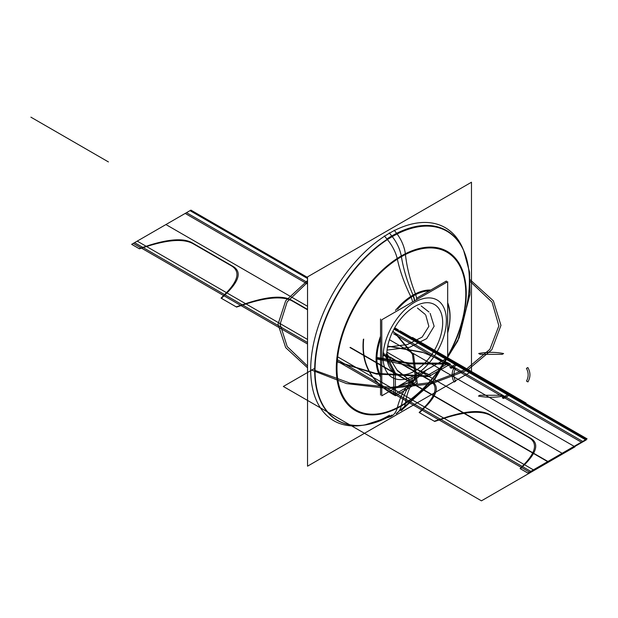 <?xml version="1.0" encoding="UTF-8"?>
<svg xmlns="http://www.w3.org/2000/svg" width="618" height="618" viewBox="0 0 618 618"><rect width="100%" height="100%" fill="white"/><g stroke="black" fill="none" stroke-linecap="round" stroke-linejoin="round"><path stroke-width="0.93" d="M381.777 395.806L447.679 357.752L447.679 281.723L381.777 319.776L381.777 395.806M414.732 375.319A44.766 25.848 -60 0 1 383.075 357.042A44.766 25.848 -60 0 1 414.732 302.21A44.766 25.848 -60 0 1 446.381 320.487A44.766 25.848 -60 0 1 414.732 375.319A44.766 25.848 120 0 0 446.381 320.487A44.766 25.848 120 0 0 414.732 302.21A44.766 25.848 120 0 0 383.075 357.042A44.766 25.848 120 0 0 414.732 375.319A44.766 25.848 -60 0 1 383.075 357.042A44.766 25.848 -60 0 1 414.732 302.21A44.766 25.848 -60 0 1 446.381 320.487A44.766 25.848 -60 0 1 414.732 375.319A44.766 25.848 -60 0 1 383.075 357.042A44.766 25.848 -60 0 1 414.732 302.21A44.766 25.848 -60 0 1 446.381 320.487A44.766 25.848 -60 0 1 414.732 375.319A44.766 25.848 120 0 0 446.381 320.487A44.766 25.848 120 0 0 414.732 302.21A44.766 25.848 120 0 0 383.075 357.042A44.766 25.848 120 0 0 414.732 375.319M414.732 306.489A39.529 22.827 120 0 0 386.775 354.902A39.529 22.827 120 0 0 414.732 371.039A39.529 22.827 120 0 0 442.681 322.627A39.529 22.827 120 0 0 414.732 306.489A39.529 22.827 -60 0 1 442.681 322.627A39.529 22.827 -60 0 1 414.732 371.039A39.529 22.827 -60 0 1 386.775 354.902A39.529 22.827 -60 0 1 414.732 306.489A39.529 22.827 -60 0 1 442.681 322.627A39.529 22.827 -60 0 1 414.732 371.039A39.529 22.827 -60 0 1 386.775 354.902A39.529 22.827 -60 0 1 414.732 306.489A39.529 22.827 120 0 0 386.775 354.902A39.529 22.827 120 0 0 414.732 371.039A39.529 22.827 120 0 0 442.681 322.627A39.529 22.827 120 0 0 414.732 306.489A39.529 22.827 -60 0 1 442.681 322.627A39.529 22.827 -60 0 1 414.732 371.039A39.529 22.827 -60 0 1 386.775 354.902A39.529 22.827 -60 0 1 414.732 306.489M416.71 299.606A13.38 8.188 -116.8 0 0 415.69 294.616M416.694 375.644A13.38 7.223 57 0 1 415.644 378.795M413.071 380.534A52.329 30.212 -60 0 1 399.9 385.338A52.329 30.212 -60 0 0 413.071 380.534A107.007 61.785 -120 0 0 401.399 405.439A107.007 61.785 60 0 1 413.071 380.534A107.007 61.785 -120 0 0 401.399 405.439A91.085 52.592 120 0 0 446.211 358.602A91.085 52.592 120 0 1 401.399 405.439A91.085 52.592 120 0 0 446.211 358.602A91.085 52.592 120 0 1 401.399 405.439A107.007 61.785 60 0 1 413.071 380.534A52.329 30.212 -60 0 1 399.9 385.338A52.329 30.212 -60 0 0 413.071 380.534A107.007 61.785 -120 0 0 401.399 405.439A91.085 52.592 120 0 0 446.211 358.602A91.085 52.592 120 0 1 401.399 405.439A107.007 61.785 60 0 1 413.071 380.534A52.329 30.212 -60 0 1 399.9 385.338A52.329 30.212 -60 0 0 413.071 380.534A107.007 61.785 -120 0 0 401.399 405.439A91.085 52.592 120 0 0 446.211 358.602A91.085 52.592 120 0 1 401.399 405.439A91.085 52.592 120 0 0 446.211 358.602A91.085 52.592 120 0 1 401.399 405.439A107.007 61.785 60 0 1 413.071 380.534A52.329 30.212 -60 0 1 399.9 385.338A52.329 30.212 -60 0 0 413.071 380.534A107.007 61.785 -120 0 0 401.399 405.439A91.085 52.592 120 0 1 336.988 368.251A91.085 52.592 120 0 1 401.399 256.694A107.007 61.785 -120 0 0 413.071 295.08A107.007 61.785 60 0 1 401.399 256.694A91.085 52.592 120 0 0 336.988 368.251A91.085 52.592 120 0 0 401.399 405.439A91.085 52.592 120 0 1 336.988 368.251A91.085 52.592 120 0 1 401.399 256.694A107.007 61.785 -120 0 0 413.071 295.08A52.329 30.212 -60 0 1 430.715 290.066A52.329 30.212 -60 0 0 413.071 295.08A52.329 30.212 -60 0 1 430.715 290.066A52.329 30.212 -60 0 0 413.071 295.08A107.007 61.785 60 0 1 401.399 256.694A91.085 52.592 120 0 0 336.988 368.251A91.085 52.592 120 0 0 401.399 405.439A91.085 52.592 120 0 1 336.988 368.251A91.085 52.592 120 0 1 401.399 256.694A91.085 52.592 120 0 0 336.988 368.251A91.085 52.592 120 0 0 401.399 405.439A91.085 52.592 120 0 1 336.988 368.251A91.085 52.592 120 0 1 401.399 256.694A107.007 61.785 -120 0 0 413.071 295.08A107.007 61.785 60 0 1 401.399 256.694A91.085 52.592 120 0 0 336.988 368.251A91.085 52.592 120 0 0 401.399 405.439A107.007 61.785 -120 0 1 413.071 380.534A52.329 30.212 -60 0 0 426.25 370.128A52.329 30.212 -60 0 1 413.071 380.534A52.329 30.212 -60 0 0 426.25 370.128A52.329 30.212 -60 0 1 413.071 380.534A52.329 30.212 -60 0 0 426.25 370.128A52.329 30.212 -60 0 1 413.071 380.534A52.329 30.212 -60 0 0 426.25 370.128A52.329 30.212 -60 0 1 413.071 380.534M380.549 376.957A52.329 30.212 -60 0 1 380.549 336.215A52.329 30.212 -60 0 0 380.549 376.957A52.329 30.212 -60 0 1 380.549 336.215A52.329 30.212 -60 0 0 380.549 376.957A52.329 30.212 -60 0 1 380.549 336.215A52.329 30.212 -60 0 0 380.549 376.957A52.329 30.212 -60 0 1 380.549 336.215A52.329 30.212 -60 0 0 380.549 376.957M395.427 310.437A52.329 30.212 -60 0 1 413.071 295.08A107.007 61.785 60 0 1 401.399 256.694A107.007 61.785 -120 0 0 413.071 295.08A52.329 30.212 -60 0 1 430.715 290.066A52.329 30.212 -60 0 0 413.071 295.08A52.329 30.212 -60 0 1 430.715 290.066A52.329 30.212 -60 0 0 413.071 295.08A107.007 61.785 60 0 1 401.399 256.694A91.085 52.592 120 0 0 336.988 368.251A91.085 52.592 120 0 0 401.399 405.439A91.085 52.592 120 0 1 336.988 368.251A91.085 52.592 120 0 1 401.399 256.694A91.085 52.592 120 0 1 460.696 267.803A91.085 52.592 120 0 1 447.679 356.053A91.085 52.592 120 0 0 460.696 267.803A91.085 52.592 120 0 0 401.399 256.694A91.085 52.592 120 0 1 460.696 267.803A91.085 52.592 120 0 1 447.679 356.053A91.085 52.592 120 0 0 460.696 267.803A91.085 52.592 120 0 0 401.399 256.694A91.085 52.592 120 0 1 460.696 267.803A91.085 52.592 120 0 1 447.679 356.053A91.085 52.592 120 0 0 460.696 267.803A91.085 52.592 120 0 0 401.399 256.694A91.085 52.592 120 0 1 460.696 267.803A91.085 52.592 120 0 1 447.679 356.053A91.085 52.592 120 0 0 460.696 267.803A91.085 52.592 120 0 0 401.399 256.694A91.085 52.592 120 0 1 460.696 267.803A91.085 52.592 120 0 1 447.679 356.053A91.085 52.592 120 0 0 460.696 267.803A91.085 52.592 120 0 0 401.399 256.694A107.007 61.785 60 0 0 413.071 295.08A52.329 30.212 -60 0 0 395.427 310.437A52.329 30.212 -60 0 1 413.071 295.08A52.329 30.212 -60 0 0 395.427 310.437A52.329 30.212 -60 0 1 413.071 295.08A52.329 30.212 -60 0 0 395.427 310.437A52.329 30.212 -60 0 1 413.071 295.08A52.329 30.212 -60 0 0 395.427 310.437M413.396 295.86A13.38 7.725 60 0 1 414.655 300.796A13.38 7.725 -120 0 0 413.396 295.86A13.38 7.725 60 0 1 414.655 300.796A13.38 7.725 -120 0 0 413.396 295.86A13.38 7.725 60 0 1 414.655 300.796M414.632 376.833A13.38 7.725 60 0 1 413.349 380.201A13.38 7.725 -120 0 0 414.632 376.833A13.38 7.725 60 0 1 413.349 380.201A13.38 7.725 -120 0 0 414.632 376.833A13.38 7.725 -120 0 1 413.349 380.201M405.354 253.743A107.007 65.539 -116.8 0 0 415.705 294.608A51.634 29.811 120 0 0 397.513 309.232A51.634 29.811 120 0 1 415.705 294.608A107.007 65.539 -116.8 0 1 405.354 253.743A91.92 53.071 120 0 0 336.285 368.521A91.92 53.071 120 0 0 405.354 403.539A107.007 57.783 57 0 1 415.705 378.757A51.634 29.811 120 0 1 400.734 384.859A51.634 29.811 120 0 0 415.705 378.757A107.007 57.783 57 0 0 405.354 403.539A91.92 53.071 120 0 1 336.285 368.521A91.92 53.071 120 0 1 405.354 253.743M380.549 338.625A51.634 29.811 120 0 0 380.549 375.335A51.634 29.811 120 0 1 380.549 338.625M397.196 408.251A107.007 65.539 63.2 0 1 411.125 381.399A51.634 29.811 120 0 0 426.096 370.221A51.634 29.811 120 0 1 411.125 381.399A107.007 65.539 63.2 0 0 397.196 408.251A91.92 53.071 120 0 0 446.814 358.255A91.92 53.071 120 0 1 397.196 408.251A27.64 16.933 63.2 0 1 390.916 416.532A27.64 16.933 63.2 0 1 390.908 416.532A27.64 16.933 63.2 0 1 390.908 416.532L364.574 425.022L390.924 416.532A27.64 16.933 63.2 0 0 397.181 408.266M411.125 297.258A107.007 57.783 -123 0 1 397.196 258.455A27.64 14.925 -123 0 0 386.876 238.965A109.633 63.299 120 0 1 463.678 250.591L469.456 271.735L470.051 293.071L459.128 337.791L434.717 379.452L401.128 410.646A27.64 14.925 57 0 0 405.338 403.554A27.64 14.925 57 0 1 401.113 410.646L434.717 379.452L459.128 337.791L470.051 293.071L469.456 271.735L464.296 252.059A109.409 63.167 120 0 0 392.028 236.331A27.64 15.96 60 0 1 401.267 255.952A27.64 15.96 -120 0 0 392.028 236.331A109.409 63.167 120 0 0 315.952 353.38A109.409 63.167 120 0 0 364.427 425.045A109.409 63.167 -60 0 1 315.952 353.38A109.409 63.167 -60 0 1 392.028 236.331A109.409 63.167 -60 0 1 464.296 252.059A109.409 63.167 120 0 0 392.028 236.331L389.51 233.187A111.464 64.357 -60 0 0 311.997 352.445A111.464 64.357 -60 0 0 361.383 425.462A111.464 64.357 -60 0 1 311.997 352.445A111.464 64.357 -60 0 1 389.51 233.187L392.028 236.331A109.409 63.167 120 0 0 315.952 353.38A109.409 63.167 120 0 0 364.427 425.045A109.409 63.167 -60 0 1 315.952 353.38A109.409 63.167 -60 0 1 392.028 236.331A27.64 15.96 60 0 1 401.267 255.952A27.64 15.96 -120 0 0 392.028 236.331A109.409 63.167 -60 0 1 464.296 252.059L463.678 250.591A109.633 63.299 120 0 0 386.876 238.965A27.64 14.925 -123 0 1 397.189 258.455A91.92 53.071 120 0 1 460.379 265.655A91.92 53.071 120 0 1 447.679 356.748A91.92 53.071 120 0 0 460.379 265.655A91.92 53.071 120 0 0 397.196 258.455A107.007 57.783 -123 0 0 411.125 297.258A51.634 29.811 120 0 1 429.309 290.877A51.634 29.811 120 0 0 411.125 297.258A13.38 7.223 -123 0 1 412.585 301.993M447.679 332.754A51.634 29.811 120 0 0 447.679 303.685A51.634 29.811 120 0 1 447.679 332.754M447.679 302.712A52.329 30.212 -60 0 1 447.679 332.94A52.329 30.212 -60 0 0 447.679 302.712A52.329 30.212 -60 0 1 447.679 332.94A52.329 30.212 -60 0 0 447.679 302.712A52.329 30.212 -60 0 1 447.679 332.94A52.329 30.212 -60 0 0 447.679 302.712A52.329 30.212 -60 0 1 447.679 332.94A52.329 30.212 -60 0 0 447.679 302.712M412.538 378.038A13.38 8.188 63.2 0 1 411.063 381.43M396.076 413.743L396.076 413.743A27.64 15.96 -120 0 0 401.26 406.057A27.64 15.96 60 0 1 396.076 413.743L396.076 413.743A27.64 15.96 -120 0 0 401.26 406.057A27.64 15.96 60 0 1 396.076 413.743A27.64 15.96 -120 0 0 401.26 406.057A27.64 15.96 60 0 1 396.076 413.743A27.64 15.96 -120 0 0 401.26 406.057A27.64 15.96 60 0 1 396.076 413.743A27.64 15.96 60 0 0 401.26 406.057A27.64 15.96 60 0 1 396.076 413.743A27.64 15.96 60 0 0 401.26 406.057M405.346 253.743A27.64 16.933 -116.8 0 0 396.609 233.341A27.64 16.933 -116.8 0 1 405.346 253.743M397.111 233.998L394.23 230.22L397.111 233.998A109.216 63.059 120 0 0 316.795 350.437A109.216 63.059 120 0 0 364.705 425.006A109.216 63.059 120 0 0 366.945 424.659A109.216 63.059 120 0 1 364.705 425.006L361.105 425.501L364.705 425.006A109.216 63.059 120 0 1 316.795 350.437A109.216 63.059 120 0 1 397.111 233.998M464.404 252.322A109.216 63.059 120 0 0 387.416 239.591L384.319 235.945L387.416 239.591A109.216 63.059 120 0 1 464.404 252.322L463.029 248.954L464.404 252.322M389.479 415.234A111.464 64.357 -60 0 1 310.692 369.688A111.464 64.357 -60 0 1 389.51 233.187A111.464 64.357 -60 0 0 311.858 353.396A111.464 64.357 -60 0 0 362.828 425.246A111.464 64.357 -60 0 1 311.858 353.396A111.464 64.357 -60 0 1 389.51 233.187L392.028 236.331A109.409 63.167 120 0 0 314.67 370.321A109.409 63.167 120 0 0 392.028 414.987A109.409 63.167 120 0 1 314.67 370.321A109.409 63.167 120 0 1 392.028 236.331A109.409 63.167 -60 0 1 466.428 307.185A109.409 63.167 -60 0 0 392.028 236.331A27.64 15.96 -120 0 1 401.267 255.952A27.64 15.96 -120 0 0 391.742 235.976A27.64 15.96 -120 0 1 401.267 255.952A27.64 15.96 -120 0 0 391.742 235.976A27.64 15.96 -120 0 1 401.267 255.952A27.64 15.96 -120 0 0 392.028 236.331A27.64 15.96 60 0 1 401.267 255.952A27.64 15.96 -120 0 0 392.028 236.331L389.51 233.187A111.464 64.357 -60 0 0 311.858 353.396A111.464 64.357 -60 0 0 362.828 425.246A111.464 64.357 -60 0 1 311.858 353.396A111.464 64.357 -60 0 1 389.51 233.187A111.464 64.357 -60 0 0 311.858 353.396A111.464 64.357 -60 0 0 362.828 425.246L364.45 425.045L362.843 425.246A111.464 64.357 -60 0 1 311.858 353.396A111.464 64.357 -60 0 1 389.51 233.187A111.464 64.357 -60 0 1 463.137 249.216A111.464 64.357 -60 0 0 389.51 233.187A111.464 64.357 -60 0 1 463.67 250.568A111.464 64.357 -60 0 0 389.51 233.187L392.028 236.331L389.51 233.187A111.464 64.357 -60 0 1 463.67 250.568A111.464 64.357 -60 0 0 389.51 233.187A111.464 64.357 -60 0 1 463.67 250.568A111.464 64.357 -60 0 0 389.51 233.187L392.028 236.331A109.409 63.167 120 0 0 314.67 370.321A109.409 63.167 120 0 0 392.028 414.987A109.409 63.167 -60 0 1 314.67 370.321A109.409 63.167 -60 0 1 392.028 236.331A109.409 63.167 -60 0 1 466.428 307.185A109.409 63.167 120 0 0 392.028 236.331A109.409 63.167 -60 0 1 466.428 307.185A109.409 63.167 120 0 0 392.028 236.331A27.64 15.96 60 0 1 401.267 255.952A27.64 15.96 -120 0 0 392.028 236.331A109.409 63.167 120 0 0 314.67 370.321A109.409 63.167 120 0 0 392.028 414.987A109.409 63.167 -60 0 1 314.67 370.321A109.409 63.167 -60 0 1 392.028 236.331L389.51 233.187A111.464 64.357 -60 0 1 463.67 250.568M307.54 466.181L471.48 371.526L471.48 182.225L307.54 276.879L307.54 466.181M380.549 395.056L380.549 319.027M416.578 298.231L446.389 281.02L446.389 282.472M387.525 350.02L409.68 347.277L426.667 338.61L434.13 326.258L430.159 313.38L434.13 326.258L426.667 338.61L409.68 347.277L387.525 350.02L409.68 347.277L426.667 338.61L434.13 326.258L430.159 313.38L434.13 326.258L426.667 338.61L409.68 347.277L387.525 350.02M428.985 312.02L421.159 305.925L428.985 312.02M417.459 308.065L425.215 314.407L417.459 308.065M425.756 315.095L428.861 326.358L422.14 337.088L407.262 344.597L387.95 347.007L407.262 344.597L422.14 337.088L428.861 326.358L425.756 315.095L428.861 326.358L422.14 337.088L407.262 344.597L387.95 347.007L407.262 344.597L422.14 337.088L428.861 326.358L425.756 315.095M414.871 376.694A13.38 7.663 59.6 0 1 413.62 380.039M350.29 347.386L548.382 461.754L586.273 439.877L399.977 332.322L586.273 439.877L399.977 332.322L586.273 439.877L548.382 461.754L586.273 439.877L548.382 461.754L350.29 347.386M399.243 331.897L397.946 331.148L399.243 331.897M397.08 330.645L394.369 329.085L397.08 330.645M475.481 373.836L412.43 337.436L475.481 373.836M401.275 255.945A107.007 61.785 -120 0 0 413.411 295.844A107.007 61.785 -120 0 1 401.275 255.945A107.007 61.785 -120 0 0 413.411 295.844A107.007 61.785 -120 0 1 401.275 255.945A107.007 61.785 -120 0 0 413.411 295.844A107.007 61.785 -120 0 1 401.275 255.945M307.54 277.451L190.916 210.12L307.54 277.451L190.916 210.12L307.54 277.451L190.916 210.12L307.54 277.451L190.916 210.12L165.925 224.55L307.54 306.304M190.916 210.12L165.925 224.55L190.916 210.12M387.339 352.384L562.11 453.288L387.339 352.384L562.11 453.288L387.339 352.384L562.11 453.288L387.339 352.384L562.11 453.288L587.1 438.857L399.977 330.823M398.371 329.896L394.995 327.949M562.11 453.288L587.1 438.857L562.11 453.288M414.408 300.935A13.38 7.663 -120.4 0 0 413.125 296.014M338.046 357.057L533.411 469.858L338.046 357.057L533.411 469.858L338.046 357.057L533.411 469.858L338.046 357.057L533.411 469.858L586.536 439.182L399.977 331.472M399.243 331.047L398.68 330.723M397.814 330.221L394.724 328.444M533.411 469.858L586.536 439.182L533.411 469.858M307.54 278.108L190.352 210.452L307.54 278.108L190.352 210.452L307.54 278.108L190.352 210.452L307.54 278.108L190.352 210.452L137.227 241.12L307.54 339.444M190.352 210.452L137.227 241.12L190.352 210.452M526.026 403.021L462.967 366.613L526.026 403.021M392.26 236.617L389.278 232.901L392.26 236.617M307.54 282.557L186.497 212.677L307.54 282.557L186.497 212.677L307.54 282.557L186.497 212.677L133.279 243.399L307.54 344.002M186.497 212.677L133.279 243.399L186.497 212.677M337.629 361.375L529.464 472.137L337.629 361.375L529.464 472.137L337.629 361.375L529.464 472.137L582.681 441.406L394.825 332.955M393.952 332.453L392.948 331.866M529.464 472.137L582.681 441.406L529.464 472.137M310.692 369.711L346.543 383.585L388.838 388.552L431.233 383.878L467.37 370.252L491.835 349.718L500.959 325.362L493.365 300.835L470.198 279.807L493.365 300.835L500.959 325.362L491.835 349.718L467.37 370.252L431.233 383.878L388.838 388.552L346.543 383.585L310.692 369.711M307.54 280.595L285.678 300.796L278.038 324.203L285.678 347.61L307.54 367.81L285.678 347.61L278.038 324.203L285.678 300.796L307.54 280.595M470.275 281.592L492.005 302.109L498.88 325.833L489.896 349.309L466.366 369.155L431.696 382.48L390.908 387.362L349.919 383.09L314.67 370.275L349.919 383.09L390.908 387.362L431.696 382.48L466.366 369.155L489.896 349.309L498.88 325.833L492.005 302.109L470.275 281.592M307.54 366.041L287.192 346.567L280.101 324.203L287.192 301.839L307.54 282.364L287.192 301.839L280.101 324.203L287.192 346.567L307.54 366.041M523.5 401.561L460.449 365.161L523.5 401.561M337.745 359.931L530.777 471.372L581.368 442.171L393.511 333.712L581.368 442.171L530.777 471.372L337.745 359.931M134.593 242.642L307.54 342.488L134.593 242.642L185.184 213.434L134.593 242.642M307.54 284.079L185.184 213.434L307.54 284.079M350.012 347.548L548.104 461.909L585.995 440.039L399.977 332.639L585.995 440.039L399.977 332.639L585.995 440.039L548.104 461.909L585.995 440.039L548.104 461.909L350.012 347.548M399.243 332.214L397.675 331.31L399.243 332.214M396.802 330.808L394.238 329.324L396.802 330.808M93.951 153.565L30.9 117.165L93.951 153.565M139.065 248.583L149.672 245.114C169.664 238.919 183.778 238.123 192.02 242.727L233.079 266.428C241.275 271.348 239.637 279.776 228.158 291.719L221.437 298.332L236.223 306.868L247.679 302.99C268.366 296.362 282.967 295.412 291.48 300.147L307.54 309.417L291.48 300.147C282.967 295.412 268.366 296.362 247.679 302.99L236.223 306.868L221.437 298.332L228.158 291.719C239.637 279.776 241.275 271.348 233.079 266.428L192.02 242.727C183.778 238.123 169.664 238.919 149.672 245.114L139.065 248.583L131.688 244.319L139.065 248.583M307.54 278.517L189.996 210.653L131.657 244.334L139.405 248.807L150.043 245.454C170.189 239.46 184.573 238.896 193.202 243.778L231.232 265.732C239.923 270.877 238.702 279.46 227.579 291.495L221.059 298.131L236.57 307.084L248.065 303.322C268.907 296.903 283.778 296.2 292.693 301.213L307.54 309.788L292.693 301.213C283.778 296.2 268.907 296.903 248.065 303.322L236.57 307.084L221.059 298.131L227.579 291.495C238.702 279.46 239.923 270.877 231.232 265.732L193.202 243.778C184.573 238.896 170.189 239.46 150.043 245.454L139.405 248.807L131.657 244.334L190.004 210.645L307.54 278.517M505.709 397.289L504.427 396.547L502.573 397.621L503.848 398.355L505.709 397.289L504.427 396.547L502.573 397.621L503.848 398.355L505.709 397.289M453.365 367.069L452.09 366.327L450.236 367.401L451.511 368.135L453.365 367.069L452.09 366.327L450.236 367.401L451.511 368.135L453.365 367.069M383.539 352.693L393.527 371.634L393.936 394.755L415.906 382.079L412.445 354.253L394.794 332.971L412.445 354.253L415.906 382.079L393.936 394.755L413.782 383.299L396.972 370.043L386.806 353.38L396.972 370.043L413.782 383.299L393.936 394.755L393.527 371.634L383.539 352.693M394.037 332.399L393.04 331.665L394.037 332.399M479.877 395.242L478.463 396.061C486.745 397.652 495.041 397.668 503.346 396.115L501.924 395.288L479.877 395.242L478.463 396.061C486.745 397.652 495.041 397.668 503.346 396.115L501.924 395.288L479.877 395.242M454.199 382.063L455.62 381.244C453.365 377.003 453.342 372.762 455.543 368.513L454.122 367.687C451.426 372.484 451.457 377.274 454.199 382.063L455.62 381.244C453.365 377.003 453.342 372.762 455.543 368.513L454.122 367.687C451.426 372.484 451.457 377.274 454.199 382.063M478.703 353.496L480.124 354.323L502.171 354.361L503.593 353.542C495.304 351.959 487.007 351.943 478.703 353.496L480.124 354.323L502.171 354.361L503.593 353.542C495.304 351.959 487.007 351.943 478.703 353.496M527.849 367.548L526.428 368.367C528.684 372.608 528.714 376.849 526.505 381.097L527.934 381.916C530.623 377.127 530.599 372.337 527.849 367.548L526.428 368.367C528.684 372.608 528.714 376.849 526.505 381.097L527.934 381.916C530.623 377.127 530.599 372.337 527.849 367.548M376.903 359.019L407.015 365.138L430.816 375.373L450.375 364.087L423.23 352.538L388.089 346.265L423.23 352.538L450.375 364.087L410.028 363.871L376.918 358.085L410.028 363.871L450.375 364.087L430.816 375.373L407.015 365.138L376.903 359.019L405.81 364.906L428.815 374.624L448.66 363.168L422.202 352.121L388.119 346.095L422.202 352.121L448.66 363.168L409.325 362.99L376.934 357.482L409.325 362.99L448.66 363.168L428.815 374.624L405.81 364.906L376.903 359.035M455.304 364.496L456.586 365.238L458.587 364.087L457.312 363.353L455.304 364.496L456.586 365.238L458.587 364.087L457.312 363.353L455.304 364.496M507.594 394.686L508.877 395.427L510.862 394.269L509.587 393.535L507.594 394.686L508.877 395.427L510.862 394.269L509.587 393.535L507.594 394.686M363.685 339.112C361.167 364.195 371.781 383.067 395.528 395.744L415.08 384.458L397.413 370.769L386.798 353.481L397.413 370.769L415.08 384.458L395.528 395.744L417.243 383.214L413.558 354.624L394.972 332.87L413.558 354.624L417.243 383.214L395.528 395.744C371.781 383.067 361.167 364.195 363.685 339.112M108.42 161.924L45.369 125.516L108.42 161.924M425.671 405.864L419.151 412.5L434.663 421.453L446.157 417.691C466.999 411.271 481.87 410.568 490.785 415.582L528.807 437.536C537.258 442.519 536.293 450.823 525.91 462.457L520.093 468.599L527.842 473.071L586.188 439.383L399.977 331.874L586.188 439.383L399.977 331.889L586.181 439.39L527.842 473.071L520.093 468.599L525.91 462.457C536.293 450.823 537.258 442.519 528.807 437.536L490.785 415.582C481.87 410.568 466.999 411.271 446.157 417.691L434.663 421.453L419.151 412.5L425.671 405.864C436.795 393.828 438.015 385.246 429.325 380.101C438.015 385.246 436.795 393.828 425.671 405.864M399.243 331.449L398.332 330.924L399.243 331.449M397.467 330.421L394.554 328.745L397.451 330.429M383.369 355.443L391.294 358.146L429.325 380.101L391.294 358.146L383.369 355.443M390.112 357.096L431.171 380.796C439.367 385.717 437.729 394.145 426.25 406.088L419.529 412.7L434.315 421.237L445.771 417.359C466.459 410.731 481.059 409.78 489.572 414.516L530.63 438.224C538.61 442.982 537.227 451.132 526.497 462.673L520.487 468.792L527.872 473.056L586.181 439.39L527.872 473.056L520.487 468.792L526.497 462.673C537.227 451.132 538.61 442.982 530.63 438.224L489.572 414.516C481.059 409.78 466.459 410.731 445.771 417.359L434.315 421.237L419.529 412.7L426.25 406.088C437.729 394.145 439.367 385.717 431.171 380.796L390.112 357.096L383.392 354.747L390.112 357.096M399.243 331.464L398.324 330.931L399.243 331.464M451.009 366.992L452.283 367.725L458.587 364.087L457.312 363.353L451.009 366.992L452.283 367.725L458.587 364.087L457.312 363.353L451.009 366.992M503.284 397.173L504.558 397.907L510.862 394.269L509.587 393.535L503.284 397.173L504.558 397.907L510.862 394.269L509.587 393.535L503.284 397.173M453.233 367.177L451.951 366.435L449.958 367.594L451.233 368.328L453.233 367.177L451.951 366.435L449.958 367.594L451.233 368.328L453.233 367.177M505.524 397.366L504.242 396.625L502.241 397.776L503.515 398.51L505.524 397.366L504.242 396.625L502.241 397.776L503.515 398.51L505.524 397.366M337.59 361.947L376.47 374.068L428.66 376.617L450.375 364.087L428.66 376.617L376.47 374.068L337.59 361.947M385.763 354.06L395.273 372.909L395.528 395.744L395.273 372.909L385.763 354.06M394.207 332.306L393.11 331.518L394.207 332.306M307.54 278.502L190.004 210.645L307.54 278.502M337.598 361.808L375.729 373.419L426.69 375.844L448.66 363.168L426.69 375.844L375.729 373.419L337.598 361.808M450.978 366.976L452.252 367.71L458.556 364.072L457.281 363.33L450.978 366.976L452.252 367.71L458.556 364.072L457.281 363.33L450.978 366.976M503.315 397.189L504.589 397.93L510.901 394.284L509.618 393.55L503.315 397.189L504.589 397.93L510.901 394.284L509.618 393.55L503.315 397.189M507.764 394.616L509.047 395.358L510.901 394.284L509.618 393.55L507.764 394.616L509.047 395.358L510.901 394.284L509.618 393.55L507.764 394.616M455.427 364.404L456.702 365.145L458.556 364.072L457.281 363.33L455.427 364.404L456.702 365.145L458.556 364.072L457.281 363.33L455.427 364.404M363.376 339.29C360.912 363.778 371.101 382.264 393.936 394.755C371.101 382.264 360.912 363.778 363.376 339.29M283.353 386.466L481.445 500.835L574.987 446.829L389.734 339.877L574.987 446.829L389.734 339.877L574.987 446.829L481.445 500.835L574.987 446.829L481.445 500.835L283.353 386.466L481.445 500.835L283.353 386.466L314.23 368.637L283.353 386.466M392.028 414.987A109.409 63.167 120 0 1 314.67 370.321A109.409 63.167 120 0 1 392.028 236.331A109.409 63.167 -60 0 1 466.428 307.185M401.267 255.952A27.64 15.96 -120 0 0 391.742 235.976A27.64 15.96 -120 0 1 401.267 255.952M396.099 413.728L431.603 383.26L457.814 340.889L469.927 294.686L469.564 272.577L464.357 252.198L469.564 272.577L469.927 294.686L457.814 340.889L431.603 383.26L396.099 413.728M364.504 425.037L362.318 425.331L364.504 425.037M463.492 250.089L464.327 252.136L463.492 250.089"/></g></svg>
